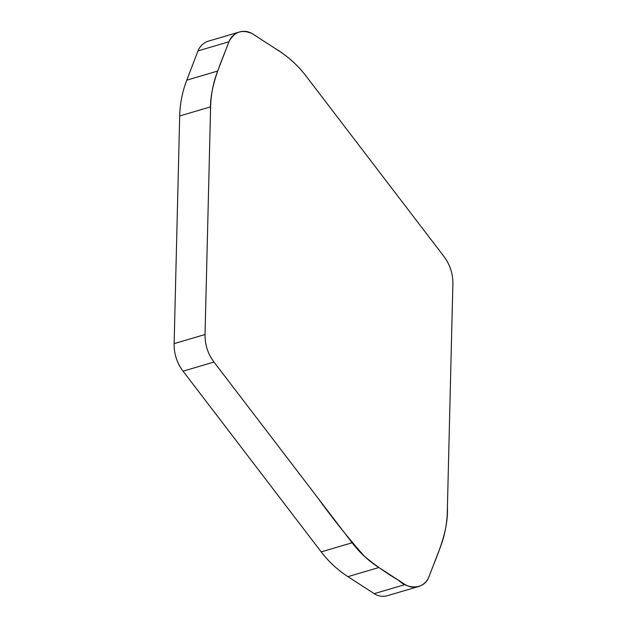 <?xml version="1.0" encoding="UTF-8"?>
<svg xmlns="http://www.w3.org/2000/svg" width="627" height="627" viewBox="0 0 627 627"><rect width="100%" height="100%" fill="white"/><g stroke="black" fill="none" stroke-linecap="round" stroke-linejoin="round"><path stroke-width="0.94" d="M217.679 71.047L228.933 41.782A16.937 16.38 -106.4 0 1 239.436 31.993A16.937 16.38 -106.4 0 1 252.791 33.983L279.07 50.991A105.853 102.389 -106.4 0 1 305.804 75.749L443.932 256.467A42.338 40.959 -106.4 0 1 452.874 284.015L447.31 511.671A105.853 102.389 -106.4 0 1 440.24 547.473L428.978 576.746A16.937 16.38 -106.4 0 1 418.483 586.527A16.937 16.38 -106.4 0 1 405.12 584.536L378.841 567.529A105.853 102.389 -106.4 0 1 352.115 542.77L213.987 362.053A42.338 40.959 -106.4 0 1 205.045 334.505L210.609 106.849A105.853 102.389 -106.4 0 1 217.679 71.047L186.76 80.17L198.022 50.897A16.937 16.38 -106.4 0 1 208.517 41.116L239.436 31.993M418.483 586.527L387.564 595.65A16.937 16.38 -106.4 0 1 374.209 593.659L347.93 576.652A105.853 102.389 -106.4 0 1 321.196 551.893L183.068 371.176A42.338 40.959 -106.4 0 1 174.126 343.627L179.69 115.971A105.853 102.389 -106.4 0 1 186.76 80.17M443.932 256.467L308.398 79.143C299.291 66.525 288.146 56.258 274.971 48.334L252.015 33.513C241.81 29.163 234.114 31.922 228.933 41.782C220.555 64.103 209.543 86.361 210.5 111.12L205.084 332.725C204.551 343.572 207.513 353.346 213.987 362.053L317.583 497.595C332.286 518.004 347.907 537.582 364.444 556.337C375.181 565.233 386.553 573.211 398.553 580.288C407.291 589.239 424.236 590.038 428.978 576.746C437.356 554.425 448.376 532.166 447.412 507.4L452.827 285.794C453.368 274.947 450.398 265.174 443.932 256.467M183.068 371.176L213.987 362.053M174.126 343.627L205.045 334.505M179.69 115.971L210.609 106.849M198.022 50.897L228.933 41.782M374.209 593.659L405.12 584.536M352.115 542.77L321.196 551.893M378.841 567.529L347.93 576.652"/></g></svg>
